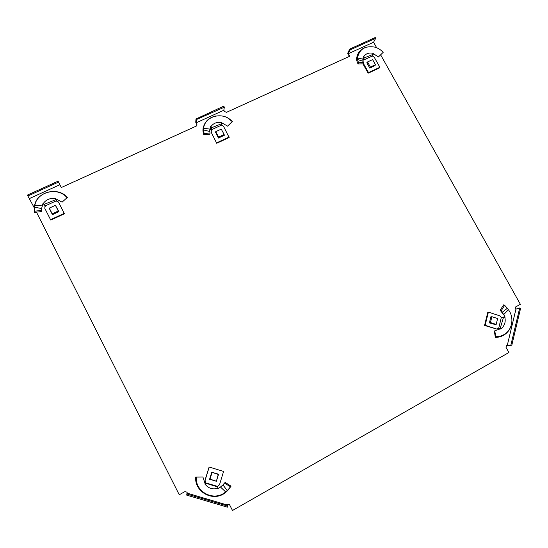 <?xml version="1.0" encoding="UTF-8"?>
<svg xmlns="http://www.w3.org/2000/svg" width="548" height="548" viewBox="0 0 548 548"><rect width="100%" height="100%" fill="white"/><g stroke="black" fill="none" stroke-linecap="round" stroke-linejoin="round"><path stroke-width="0.82" d="M506.475 345.541L507.736 345.952L511.825 345.144L520.6 308.271L519.71 307.983L515.956 309.106L515.25 308.88L515.723 306.894L520.374 304.298L380.655 54.868M229.578 504.79L232.496 510.489L229.591 504.79L227.386 504.139L227.441 507.167L186.71 495.132L187.163 492.241L184.943 491.583L179.251 494.762L36.442 212.11M187.121 492.227L186.71 495.132M196.903 124.471L196.218 122.793L196.431 119.834L195.985 118.991L195.746 122.293L197.075 125.081M195.985 118.991L223.228 106.381L223.872 106.353L224.324 107.189L223.831 110.251L224.543 111.573L226.619 112.278L349.727 56.245L348.316 53.704L350.165 49.875L349.72 49.073L347.679 53.314L349.391 56.396M511.825 345.144L506.516 345.356L506.037 347.384L508.887 352.522L232.496 510.489M34.257 207.788L27.4 195.095L58.074 181.196L61.301 187.532L196.253 126.102L196.773 125.711L196.931 124.129M376.668 47.751L373.572 42.23L375.681 38.305L375.236 37.511L349.72 49.073M507.236 345.589L515.956 309.106M373.572 42.23L348.316 53.704M223.831 110.251L196.218 122.793M59.869 184.724L29.565 198.492M186.902 493.077L227.132 504.975M510.928 344.85L519.71 307.983M187.046 494.07L227.763 506.105M58.526 182.087L27.852 195.985M196.705 118.389L197.157 119.238L196.431 119.834M224.324 107.189L197.157 119.238M223.228 106.381L223.68 107.216M375.681 38.305L350.165 49.875M363.283 56.958L363.612 56.876C365.591 53.725 368.64 52.512 372.756 53.245L378.408 56.958L383.162 52.375C380.833 49.786 378.045 48.032 374.805 47.114C365.091 45.532 359.303 49.169 357.433 58.026L356.611 58.663C357.296 52.992 360.372 49.204 365.838 47.313M378.408 56.958L372.825 53.382M383.162 52.375L378.545 56.807M356.611 58.663L356.727 60.595L357.467 59.513L357.433 58.026L362.824 59.081L362.934 61.218L357.467 59.513L358.55 62.76L357.974 63.945L356.727 60.595M372.756 53.245L373.27 54.293L364.372 57.835L363.372 56.629L362.824 59.081M358.55 62.76L363.639 62.513L363.208 63.863L357.974 63.945M363.365 63.369L368.496 72.576L379.88 67.308L379.511 67.931L368.146 73.192L362.954 63.863M363.091 57.759L363.687 58.835L362.879 60.355L372.373 56.006L373.27 54.293M363.639 62.513L362.934 61.218M362.975 61.314L362.879 60.355M368.496 72.576L368.146 73.192M379.88 67.308L374.202 57.156L372.373 56.006M375.079 65.465L369.818 68.157L366.804 62.746L367.126 62.595M364.372 57.835L363.687 58.835M363.119 61.04L363.071 61.534M366.907 62.938L367.537 61.951L372.606 59.616L375.455 64.712L370.38 67.055L367.537 61.951M369.797 68.116L370.38 67.055M374.907 65.808L375.455 64.712M504.146 315.347L500.112 310.168L503.797 304.743L504.64 305.291L501.139 310.832L500.112 310.168M511.003 326.06C509.777 329.718 507.592 332.615 504.441 334.732C501.694 336.513 498.653 337.39 495.31 337.369L494.433 331.465L494.776 330.793L501.447 328.444C504.749 325.402 505.866 321.662 504.818 317.217L505.181 317.148L502.242 312.25L507.359 308.284L508.414 309.75C514.243 317.141 512.599 329.28 504.722 334.157C502.023 335.903 499.029 336.753 495.741 336.705L494.776 330.793M497.57 328.471L499.468 329.108L501.091 328.814M495.31 337.369L495.741 336.705M503.701 314.586L508.414 309.75M501.447 328.444L500.968 328.273L501.139 328.821L500.276 328.54L500.899 328.745M504.818 317.217L503.585 317.073L500.31 327.992L500.968 328.273M485.138 325.293L496.591 329.012L484.555 325.457L487.795 312.305L488.384 312.12L485.138 325.293L484.555 325.457M503.585 317.073L501.31 317.511L498.646 328.492L500.276 328.54M500.31 327.992L499.468 328.279M507.359 308.284L504.64 305.291M501.139 310.832L502.242 312.25L501.379 311.497M488.384 312.12L499.797 315.84L501.31 317.511M498.125 328.382L498.646 328.492M495.536 324.642L489.398 322.916L490.919 316.696L491.303 316.819M497.899 328.389L496.591 329.012M490.871 316.915L491.885 316.682L497.611 318.552L496.18 324.416L495.145 324.779M489.405 322.868L490.446 322.553L491.885 316.682M496.18 324.416L490.446 322.553M227.756 118.005L232.242 121.594C223.509 111.107 204.788 115.779 203.616 128.287L203.013 128.835C204.37 121.766 208.761 117.457 216.179 115.909M232.441 121.683L227.715 126.177L221.255 122.547C216.727 121.882 213.275 123.266 210.898 126.704L210.624 126.458L209.891 129.102L209.685 131.486L203.493 129.917L203.616 128.287L209.891 129.102M232.242 121.594L227.564 126.156M203.013 128.835L202.938 130.945L203.493 129.917L204.109 133.548L203.733 134.685L202.938 130.945M210.425 127.115L211.384 128.575L211.377 131.095L210.432 129.04L210.651 127.328M221.255 122.547L221.762 123.656L221.598 125.088L223.522 126.287L229.153 137.521L216.727 143.275L211.076 132L216.727 143.275M204.109 133.548L210.076 132.993L209.816 134.322L203.733 134.685M210.898 126.704L210.521 126.807L211.699 127.711L221.762 123.656M210.076 132.993L209.685 131.486M211.453 130.575L211.391 131.075M216.809 142.768L229.256 137.007M224.098 135L224.276 135.335L218.399 138.048L215.597 132.226M211.699 127.711L211.384 128.575M211.22 129.849L221.598 125.088M211.076 132L211.377 131.095M215.501 132.623L215.72 131.684L221.269 129.136L224.146 134.513L218.597 137.075L215.72 131.684M218.433 138.028L218.597 137.075M224.057 135.431L224.146 134.513M34.524 205.808C36.538 191.827 57.773 186.258 67.37 197.396L62.102 202.157L55.197 198.513C50.197 197.931 46.279 199.52 43.443 203.281L43.128 203.034L41.58 208.562L34.551 207.165L34.86 205.37L34.223 208.124L34.551 207.165L34.462 212.323L34.223 208.124M67.37 197.396L62.102 202.157M66.835 197.458C57.561 186.526 36.887 191.889 34.86 205.37L42.162 205.89M56.793 201.328L55.663 199.314M55.197 198.513L55.423 198.993L55.362 198.472M34.599 211.247L41.593 210.329L41.538 211.617L34.462 212.323M43.025 203.322L44.272 204.336L55.697 199.684L55.423 198.993M64.212 213.371L58.444 202.034L64.431 213.761L50.793 220.077L50.546 219.693L64.212 213.371L64.431 213.761M49.738 208.952L52.485 214.624M44.272 204.336L45.018 206.007L56.417 200.78L55.464 198.808M55.697 199.684L56.095 200.219M41.593 210.329L41.58 208.562M43.443 203.281L43.011 203.356M50.546 219.693L44.778 208.302L45.018 206.007M58.444 202.034L56.417 200.78M49.635 209L49.526 208.535M55.677 205.706L58.903 211.658L52.45 214.638L49.382 208.596M52.594 214.569L49.313 208.124L55.41 205.329L58.814 211.699M58.773 211.72L58.3 211.014L52.211 213.83M55.41 205.329L58.3 211.014M226.009 492.118C214.398 502.598 194.547 492.789 195.65 477.103L202.911 477.027L205.377 484.59C208.665 488.398 212.734 489.659 217.597 488.371L217.659 488.768L220.467 487.008L222.954 484.946L227.215 490.522L225.639 491.905L226.009 492.118L231.057 486.192L227.968 490.275M196.28 477.089C195.088 492.371 214.371 501.954 225.639 491.905L220.467 487.008M205.678 481.829L205.082 484.446L205.678 481.829L205.007 480.267L209.117 467.019L223.577 471.438L209.117 467.019M205.377 484.59L205.569 484.035L205.164 484.596M230.366 486.658L224.406 483.13L225.214 482.404L231.057 486.192M217.734 488.72L217.762 486.939L205.877 483.268L205.569 484.035M217.762 486.939L217.679 486.432L205.623 482.843L205.322 484.295M224.406 483.13L222.954 484.946M223.577 471.438L219.522 484.706L217.679 486.432M209.185 467.129L205.068 480.404M216.412 481.288L209.589 479.253L211.775 472.198L218.577 474.232L216.364 481.206M205.74 481.966L205.582 481.411M209.679 479.027L211.781 472.239L218.33 474.191L216.392 481.219L209.679 479.027M211.781 472.239L218.44 474.561M209.959 479.301L212.014 472.636M356.618 59.711L357.412 58.835M503.215 313.819L502.742 313.388M502.509 312.696L501.749 312.031M499.762 329.033L498.749 328.464M202.938 129.972L203.527 129.164M211.233 129.76L210.466 128.78M34.346 207.048L34.682 206.329M55.814 199.582L56.376 200.719M227.057 491.172L226.482 491.193M504.441 334.732L504.722 334.157M504.222 315.477L503.811 314.867M504.838 317.08L504.064 317.141M45.196 206.466L45.052 206.082M42.991 203.404L44.313 204.884M226.139 491.488L227.016 491.207M217.83 488.665L217.851 486.932"/></g></svg>

